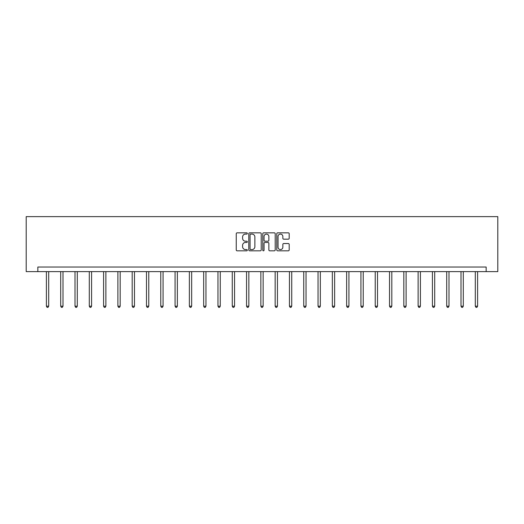 <?xml version="1.0" encoding="UTF-8"?>
<svg xmlns="http://www.w3.org/2000/svg" width="524" height="524" viewBox="0 0 524 524"><rect width="100%" height="100%" fill="white"/><g stroke="black" fill="none" stroke-linecap="round" stroke-linejoin="round"><path stroke-width="0.79" d="M247.335 233.462A0.629 0.629 0 0 0 246.706 232.833L237.149 232.833A0.897 0.897 0 0 0 236.252 233.73L236.252 249.928A0.897 0.897 0 0 0 237.149 250.826L246.706 250.826A0.629 0.629 0 0 0 247.335 250.197A0.629 0.629 0 0 0 246.706 249.568L245.468 249.568A2.875 2.875 0 0 1 242.592 246.686L242.592 245.337A2.875 2.875 0 0 1 245.468 242.461L246.706 242.461A0.629 0.629 0 0 0 247.335 241.826A0.629 0.629 0 0 0 246.706 241.197L245.468 241.197A2.875 2.875 0 0 1 242.592 238.322L242.592 236.972A2.875 2.875 0 0 1 245.468 234.09L246.706 234.09A0.629 0.629 0 0 0 247.335 233.462M288.292 239.173A0.897 0.897 0 0 0 289.189 238.276L289.189 233.73A0.897 0.897 0 0 0 288.292 232.833L277.674 232.833A0.897 0.897 0 0 0 276.777 233.73L276.777 249.928A0.897 0.897 0 0 0 277.674 250.826L288.292 250.826A0.897 0.897 0 0 0 289.189 249.928L289.189 244.439A0.897 0.897 0 0 0 288.292 243.536L283.746 243.536A0.897 0.897 0 0 0 282.849 244.439L282.849 247.158A2.404 2.404 0 0 1 280.438 249.568A2.404 2.404 0 0 1 278.034 247.158L278.034 236.501A2.404 2.404 0 0 1 280.438 234.09A2.404 2.404 0 0 1 282.849 236.501L282.849 238.276A0.897 0.897 0 0 0 283.746 239.173L288.292 239.173M486.161 271.615L497.8 271.615L497.8 216.628L26.2 216.628L26.2 271.615L486.161 271.615L486.161 267.03L37.839 267.03L37.839 271.615M261.214 233.73A0.897 0.897 0 0 0 260.31 232.833L249.699 232.833A0.897 0.897 0 0 0 248.802 233.73L248.802 249.928A0.897 0.897 0 0 0 249.699 250.826L260.31 250.826A0.897 0.897 0 0 0 261.214 249.928L261.214 233.73M263.69 232.833L274.301 232.833A0.897 0.897 0 0 1 275.198 233.73L275.198 249.928A0.897 0.897 0 0 1 274.301 250.826L269.762 250.826A0.897 0.897 0 0 1 268.858 249.928L268.858 243.359A0.897 0.897 0 0 0 267.961 242.461L264.947 242.461A0.897 0.897 0 0 0 264.044 243.359L264.044 250.197A0.629 0.629 0 0 1 263.415 250.826A0.629 0.629 0 0 1 262.786 250.197L262.786 233.73A0.897 0.897 0 0 1 263.69 232.833M250.688 234.09A0.629 0.629 0 0 0 250.059 234.726L250.059 248.933A0.629 0.629 0 0 0 250.688 249.568L251.992 249.568A2.875 2.875 0 0 0 254.874 246.686L254.874 236.972A2.875 2.875 0 0 0 251.992 234.09L250.688 234.09M268.858 236.547A2.404 2.404 0 0 0 266.454 234.136A2.404 2.404 0 0 0 264.044 236.547L264.044 240.3A0.897 0.897 0 0 0 264.947 241.197L267.961 241.197A0.897 0.897 0 0 0 268.858 240.3L268.858 236.547M46.407 271.615L46.407 306.18L48.699 306.18L48.699 271.615M48.699 306.18L48.011 307.372L47.095 307.372L46.407 306.18M60.705 271.615L60.705 306.18L62.998 306.18L62.998 271.615M62.998 306.18L62.31 307.372L61.393 307.372L60.705 306.18M74.998 271.615L74.998 306.18L77.29 306.18L77.29 271.615M77.29 306.18L76.602 307.372L75.685 307.372L74.998 306.18M89.296 271.615L89.296 306.18L91.589 306.18L91.589 271.615M91.589 306.18L90.901 307.372L89.984 307.372L89.296 306.18M103.595 271.615L103.595 306.18L105.887 306.18L105.887 271.615M105.887 306.18L105.2 307.372L104.283 307.372L103.595 306.18M117.887 271.615L117.887 306.18L120.179 306.18L120.179 271.615M120.179 306.18L119.492 307.372L118.575 307.372L117.887 306.18M132.186 271.615L132.186 306.18L134.478 306.18L134.478 271.615M134.478 306.18L133.79 307.372L132.873 307.372L132.186 306.18M146.484 271.615L146.484 306.18L148.777 306.18L148.777 271.615M148.777 306.18L148.089 307.372L147.172 307.372L146.484 306.18M160.776 271.615L160.776 306.18L163.069 306.18L163.069 271.615M163.069 306.18L162.381 307.372L161.464 307.372L160.776 306.18M175.075 271.615L175.075 306.18L177.367 306.18L177.367 271.615M177.367 306.18L176.68 307.372L175.763 307.372L175.075 306.18M189.374 271.615L189.374 306.18L191.666 306.18L191.666 271.615M191.666 306.18L190.978 307.372L190.061 307.372L189.374 306.18M203.666 271.615L203.666 306.18L205.958 306.18L205.958 271.615M205.958 306.18L205.27 307.372L204.353 307.372L203.666 306.18M217.964 271.615L217.964 306.18L220.257 306.18L220.257 271.615M220.257 306.18L219.569 307.372L218.652 307.372L217.964 306.18M232.263 271.615L232.263 306.18L234.556 306.18L234.556 271.615M234.556 306.18L233.868 307.372L232.951 307.372L232.263 306.18M246.555 271.615L246.555 306.18L248.848 306.18L248.848 271.615M248.848 306.18L248.16 307.372L247.243 307.372L246.555 306.18M260.854 271.615L260.854 306.18L263.146 306.18L263.146 271.615M263.146 306.18L262.459 307.372L261.542 307.372L260.854 306.18M275.152 271.615L275.152 306.18L277.445 306.18L277.445 271.615M277.445 306.18L276.757 307.372L275.84 307.372L275.152 306.18M289.445 271.615L289.445 306.18L291.737 306.18L291.737 271.615M291.737 306.18L291.049 307.372L290.132 307.372L289.445 306.18M303.743 271.615L303.743 306.18L306.036 306.18L306.036 271.615M306.036 306.18L305.348 307.372L304.431 307.372L303.743 306.18M318.042 271.615L318.042 306.18L320.334 306.18L320.334 271.615M320.334 306.18L319.647 307.372L318.73 307.372L318.042 306.18M332.334 271.615L332.334 306.18L334.626 306.18L334.626 271.615M334.626 306.18L333.939 307.372L333.022 307.372L332.334 306.18M346.633 271.615L346.633 306.18L348.925 306.18L348.925 271.615M348.925 306.18L348.237 307.372L347.32 307.372L346.633 306.18M360.931 271.615L360.931 306.18L363.224 306.18L363.224 271.615M363.224 306.18L362.536 307.372L361.619 307.372L360.931 306.18M375.223 271.615L375.223 306.18L377.516 306.18L377.516 271.615M377.516 306.18L376.828 307.372L375.911 307.372L375.223 306.18M389.522 271.615L389.522 306.18L391.814 306.18L391.814 271.615M391.814 306.18L391.127 307.372L390.21 307.372L389.522 306.18M403.821 271.615L403.821 306.18L406.113 306.18L406.113 271.615M406.113 306.18L405.425 307.372L404.508 307.372L403.821 306.18M418.113 271.615L418.113 306.18L420.405 306.18L420.405 271.615M420.405 306.18L419.717 307.372L418.8 307.372L418.113 306.18M432.411 271.615L432.411 306.18L434.704 306.18L434.704 271.615M434.704 306.18L434.016 307.372L433.099 307.372L432.411 306.18M446.71 271.615L446.71 306.18L449.002 306.18L449.002 271.615M449.002 306.18L448.315 307.372L447.398 307.372L446.71 306.18M461.002 271.615L461.002 306.18L463.295 306.18L463.295 271.615M463.295 306.18L462.607 307.372L461.69 307.372L461.002 306.18M475.301 271.615L475.301 306.18L477.593 306.18L477.593 271.615M477.593 306.18L476.906 307.372L475.989 307.372L475.301 306.18"/></g></svg>
